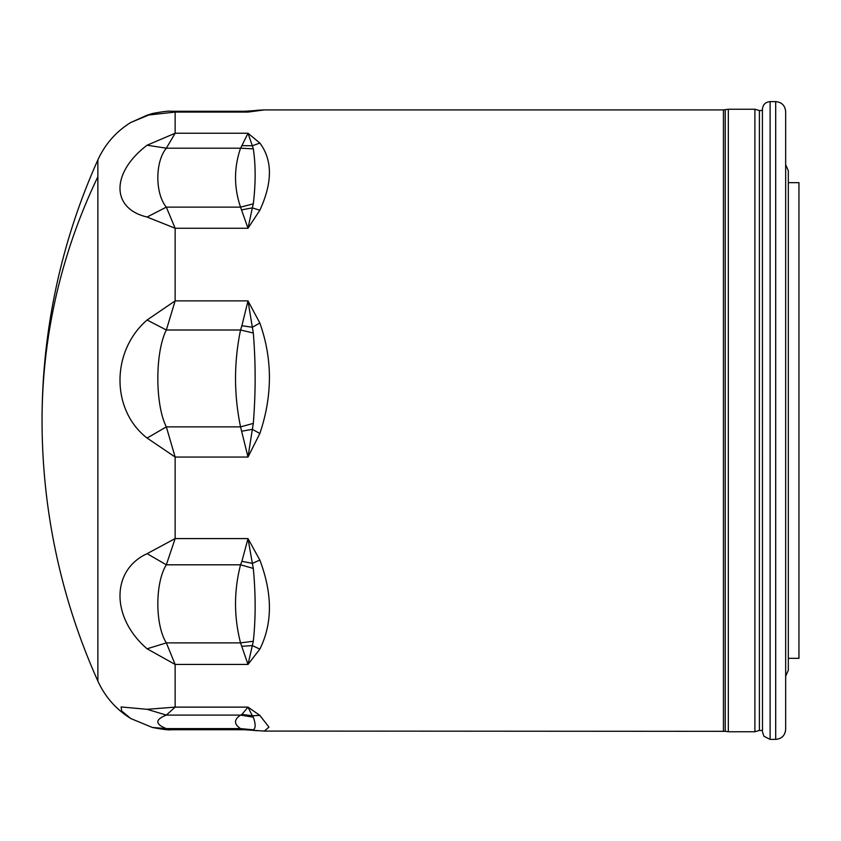 <?xml version="1.0" encoding="UTF-8"?>
<svg xmlns="http://www.w3.org/2000/svg" width="841" height="841" viewBox="0 0 841 841"><rect width="100%" height="100%" fill="white"/><g stroke="black" fill="none" stroke-linecap="round" stroke-linejoin="round"><path stroke-width="1.26" d="M241.903 145.651L240.547 148.195L253.309 148.846L252.342 145.777L241.903 145.651L248 133.235L259.848 143.054C272.6 160.105 272.6 182.508 259.848 210.261L248 228.258L240.547 207.138L166.339 207.138L175.138 228.258L248 228.258L252.342 207.885L241.903 209.808M241.903 325.719L240.547 329.998L253.309 333.004L252.342 327.254L241.903 325.719L248 300.878L259.848 323.028C272.6 358.928 272.6 395.743 259.848 433.493L248 457.052L240.547 426.871L166.339 426.871L175.138 457.052L248 457.052L252.342 429.33L241.903 431.17M241.903 561.315L240.547 564.805L253.309 568.421L252.342 563.344L241.903 561.315L248 538.587L259.848 560.095C272.6 593.809 272.6 623.486 259.848 649.115L248 664.443L240.547 642.881L166.339 642.881L175.138 664.443L248 664.443L252.342 645.604L241.903 646.277M241.903 714.419L240.547 715.092L253.309 717.184L252.342 715.765L241.903 714.419L248 707.123L259.848 715.397L268.941 727.108L264.389 731.081L725.226 731.323L725.226 109.677L728.327 109.246L728.327 731.754L754.903 731.754L759.402 730.43L762.409 730.545M256.957 110.266L264.389 109.919L248 112.074L244.763 111.254L171.049 111.254L175.138 112.074L248 112.074L250.744 110.886L259.848 110.182M171.049 729.746L244.763 729.746L240.547 728.611L166.339 728.611L171.049 729.746C169.125 730.198 162.881 729.441 152.305 727.454L166.339 728.611C155.007 724.112 155.007 719.602 166.339 715.092L147.091 709.32L121.115 706.945L121.64 710.971L130.839 718.571C116.09 709.383 105.093 696.884 97.871 681.084L97.871 176.747A636.122 595.05 -0 0 0 42.05 420.5A636.122 636.122 0 0 0 97.871 681.084M728.327 109.246L754.903 109.246L759.402 110.57L759.402 730.43M259.848 715.397L252.342 715.765L248 707.123L175.138 707.123L166.339 715.092L240.547 715.092C233.861 719.602 233.861 724.112 240.547 728.611L253.309 729.809L241.903 729.136M259.848 560.095L252.342 563.344L248 538.587L175.138 538.587L166.339 564.805L147.091 553.672C110.959 570.23 110.97 617.799 147.091 648.8L175.138 664.443L175.138 707.123L147.091 709.32M259.848 323.028L252.342 327.254L248 300.878L175.138 300.878L166.339 329.998L147.091 320C110.959 351.17 110.97 410.208 147.091 438.056L175.138 457.052L175.138 538.587L147.091 553.672M259.848 143.054L252.342 145.777L248 133.235L175.138 133.235L166.339 148.195L147.091 145.209C110.959 172.731 110.97 208.642 147.091 217.031L175.138 228.258L175.138 300.878L147.091 320M244.763 729.746L264.389 731.081M259.848 649.115L252.342 645.604L253.309 641.263L240.547 642.881C233.861 616.863 233.861 590.834 240.547 564.805L166.339 564.805C155.007 582.729 155.007 624.968 166.339 642.881L147.091 648.8M259.848 433.493L252.342 429.33L253.309 423.401L240.547 426.871C233.861 394.597 233.861 362.303 240.547 329.998L166.339 329.998C155.007 352.232 155.007 404.647 166.339 426.871L147.091 438.056M259.848 210.261L252.342 207.885L253.309 203.837L240.547 207.138C233.861 187.501 233.861 167.853 240.547 148.195L166.339 148.195C155.007 161.724 155.007 193.609 166.339 207.138L147.091 217.031M253.309 717.184C255.748 724.048 255.748 728.253 253.309 729.809M253.309 568.421C255.748 594.324 255.748 618.598 253.309 641.263M253.309 333.004C255.748 362.776 255.748 392.915 253.309 423.401M253.309 148.846C255.748 165.046 255.748 183.38 253.309 203.837M130.807 122.45L152.305 113.546L147.091 115.196L175.138 112.074L175.138 133.235L147.091 145.209M147.091 115.196L130.534 122.618M785.662 676.29L788.322 670.256L788.322 170.744L785.662 164.71M785.662 715.964L785.662 512.127M785.662 216.673L785.662 118.024M775.696 101.614L775.696 739.386C781.752 738.797 785.073 735.476 785.662 729.42L785.662 111.58C785.073 105.524 781.752 102.203 775.696 101.614L770.114 101.614C765.436 102.066 762.871 104.631 762.409 109.319L762.493 110.455M788.322 658.335L798.95 658.335L798.95 182.665L788.322 182.665M754.903 109.246L754.903 731.754M264.389 109.919L723.449 109.919L723.449 731.081M130.839 122.429C116.09 131.617 105.093 144.116 97.871 159.916L97.871 176.747M762.409 731.638L763.933 736.285L770.114 739.386L770.114 101.614M728.327 731.754L725.226 731.323M723.449 109.919L725.226 109.677M97.871 159.916A636.122 636.122 0 0 0 42.05 420.5M759.402 110.57L762.409 110.455L762.409 109.319L762.493 730.545M244.763 111.254L250.744 110.886M256.947 730.734L250.755 730.114M130.807 718.55L152.305 727.454M171.049 111.254C169.125 110.802 162.881 111.559 152.305 113.546M775.696 739.386L770.114 739.386"/></g></svg>
